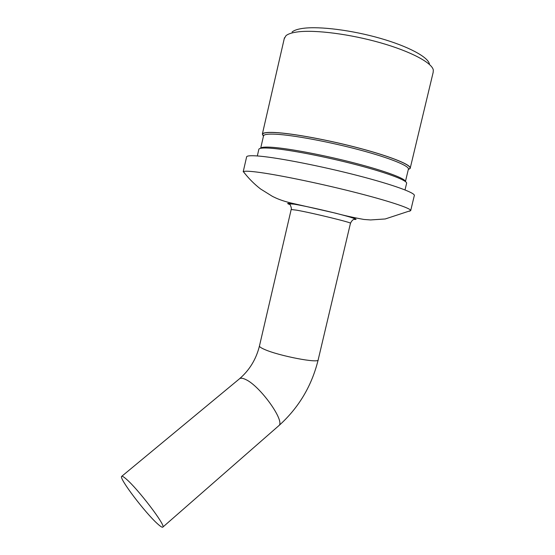 <?xml version="1.0" encoding="UTF-8"?>
<svg xmlns="http://www.w3.org/2000/svg" width="555" height="555" viewBox="0 0 555 555"><rect width="100%" height="100%" fill="white"/><g stroke="black" fill="none" stroke-linecap="round" stroke-linejoin="round"><path stroke-width="0.83" d="M263.563 135.684L260.677 148.254C261.391 147.11 265.443 146.811 272.838 147.352C289.641 148.601 324.62 155.247 354.95 163.135C385.343 171.023 405.587 178.634 405.427 181.554L408.341 169.372C410.235 166.333 390.935 158.293 360.153 150.065C329.441 141.83 293.144 135.094 275.856 134.227C268.405 133.852 264.312 134.338 263.563 135.684L263.445 136.19L262.55 134.248C263.098 132.763 267.281 132.201 275.079 132.569C292.762 133.401 330.135 140.332 361.527 148.802C392.995 157.266 412.31 165.494 409.826 168.519L408.494 169.351M410.27 167.978L433.171 72.344L433.316 70.02C432.012 62.805 410.922 51.469 380.501 42.797C350.115 34.112 315.497 29.692 298.035 31.864C292.117 32.592 288.087 33.883 285.943 35.728L284.216 38.801M408.3 169.546L410.159 168.442C412.108 165.293 392.42 157.037 360.958 148.608C329.573 140.179 292.478 133.332 274.864 132.499C267.295 132.145 263.125 132.659 262.362 134.046L263.41 136.336M292.09 31.996C294.15 30.241 297.959 29.006 303.516 28.291C319.916 26.182 352.009 30.22 380.168 38.295C408.362 46.356 428.044 57.033 429.404 63.95M409.403 211.254L410.742 210.581C411.297 208.396 387.931 200.626 352.182 191.642C316.503 182.664 275.447 174.319 256.438 172.015C248.869 171.1 244.526 170.975 243.402 171.641L244.935 173.659M410.735 210.47L414.273 195.721C416.257 193.196 393.717 184.857 357.663 175.546C321.685 166.236 279.512 157.96 260.073 156.184C251.866 155.435 247.391 155.615 246.656 156.718L246.552 157.162M157.426 523.719C160.561 526.584 162.386 527.701 162.886 527.063C165.876 525.585 137.876 488.83 126.214 479.027C123.55 476.696 122.01 475.836 121.6 476.433C119.124 478.521 145.084 512.702 157.426 523.719M405.018 189.914L406.551 183.504C408.369 180.902 388.569 173.209 357.108 164.953C325.709 156.704 288.718 149.593 271.235 148.268C263.715 147.706 259.608 147.998 258.894 149.142L258.796 149.586M350.455 223.304C352.911 218.33 354.534 219.766 354.805 219.003C354.215 217.192 309.267 206.626 294.129 204.171L289.578 203.824L290.327 205.052C291.354 207.57 291.632 209.055 291.174 209.506L296.654 210.178C311.986 212.829 353.271 222.923 350.455 223.304L318.202 359.723C319.937 363.796 278.541 355.894 264.27 349.317C261.086 347.916 259.476 346.826 259.442 346.049L259.49 345.82M278.506 425.969L278.922 425.602C285.242 421.113 260.066 385.961 245.803 379.571C242.59 377.983 240.405 377.795 239.247 378.996L121.788 476.28M290.001 204.594C285.887 203.158 287.206 202.991 293.949 204.101C303.529 205.718 323.773 210.185 338.647 213.987C354.222 218.046 359.356 219.849 354.055 219.385M239.247 378.996C249.396 370.338 256.126 359.356 259.442 346.049L291.16 209.568M408.32 169.462L409.826 168.519M410.742 210.581L385.246 218.961L370.567 219.947L363.913 219.454C353.133 217.504 343.712 215.416 335.65 213.189L290.889 202.97C285.159 201.576 280.199 199.946 276.001 198.073L272.491 196.408L260.559 188.971C254.107 183.969 248.383 178.19 243.402 171.641M318.202 359.723C311.841 385.801 298.743 407.758 278.922 425.602L162.886 527.063M258.894 149.142L257.333 155.948M246.656 156.718L243.201 171.8M284.458 37.74L262.362 134.046M263.507 135.802L262.55 134.248"/></g></svg>
